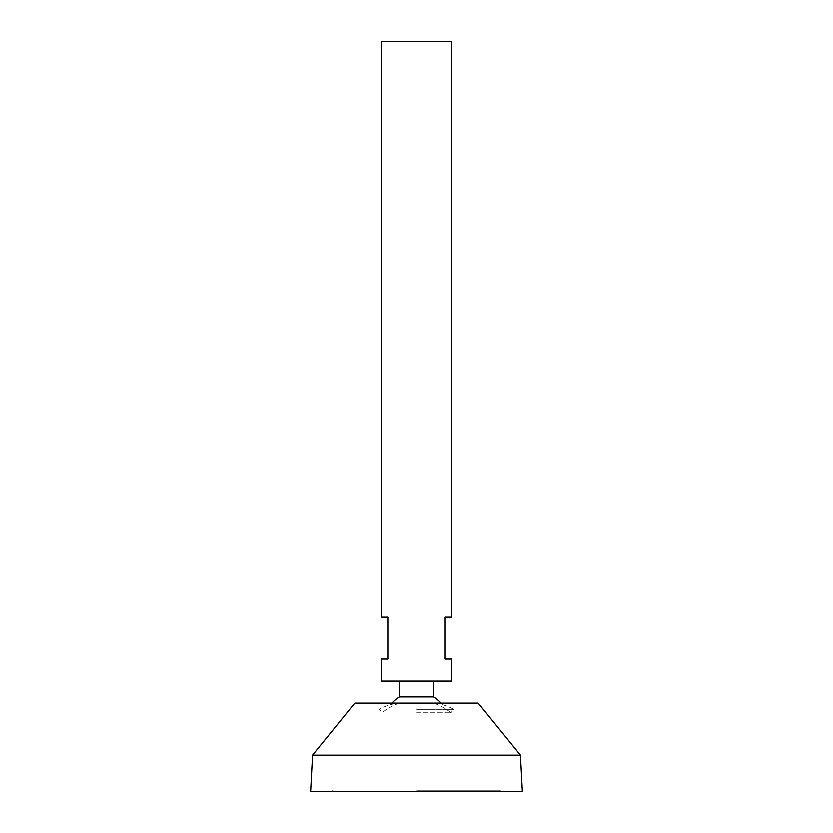 <?xml version="1.0" encoding="UTF-8"?>
<svg xmlns="http://www.w3.org/2000/svg" width="833" height="833" viewBox="0 0 833 833"><rect width="100%" height="100%" fill="white"/><g stroke="black" fill="none" stroke-linecap="round" stroke-linejoin="round"><path stroke-width="0.62" stroke-dasharray="4.17 3.12" d="M310.657 791.35L522.343 791.35M381.222 41.65L451.778 41.65M381.222 681.102L451.778 681.102M381.222 659.049L387.834 659.049L387.834 617.159L381.222 617.159M451.778 617.159L445.166 617.159L445.166 659.049L451.778 659.049M416.5 681.102L433.691 681.102L416.5 681.102M399.309 696.94L433.691 696.94M354.764 703.146L478.236 703.146M312.552 755.187L520.448 755.187M416.5 791.35L500.289 791.35L416.5 791.35M416.5 790.246L500.289 790.246L416.5 790.246M416.5 703.146L433.691 703.146L416.5 703.146M416.5 712.809L451.028 712.809L416.5 712.809M416.5 709.362L453.777 709.362L416.5 709.362M332.711 790.246L332.711 791.35M500.289 790.246L500.289 791.35M333.814 790.246L333.814 791.35M499.186 790.246L499.186 791.35M451.028 712.809A54.051 54.051 0 0 0 433.691 703.146C440.855 703.708 447.55 705.78 453.777 709.362L451.028 712.809M399.309 703.146A54.051 54.051 0 0 0 381.972 712.809L379.223 709.362C385.45 705.78 392.145 703.708 399.309 703.146"/><path stroke-width="1.25" d="M451.778 41.65L381.222 41.65L381.222 617.159L387.834 617.159L387.834 659.049L381.222 659.049L381.222 681.102L451.778 681.102L451.778 659.049L445.166 659.049L445.166 617.159L451.778 617.159L451.778 41.65M433.691 681.102L433.691 696.94L399.309 696.94A33.07 33.07 0 0 0 391.843 703.146M520.448 755.187L478.236 703.146L354.764 703.146L312.552 755.187L310.657 791.35L522.343 791.35L520.448 755.187L312.552 755.187M399.309 681.102L399.309 696.94M441.157 703.146A33.07 33.07 0 0 0 433.691 696.94"/></g></svg>
